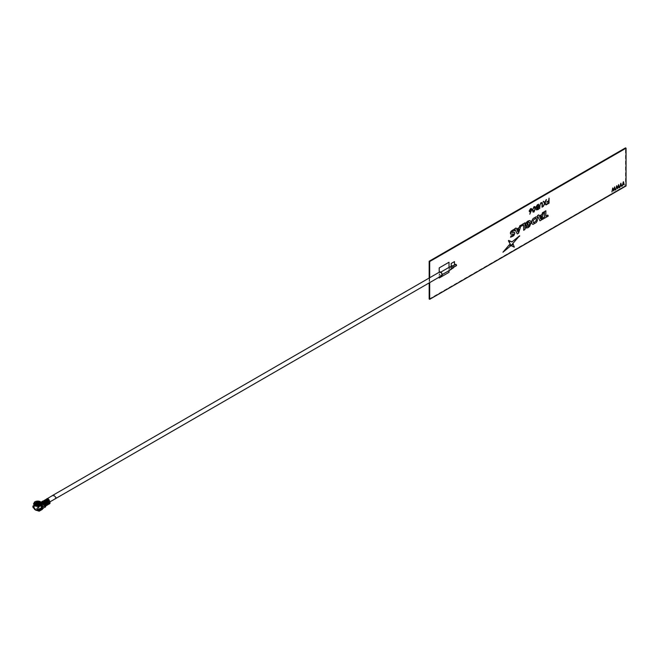 <?xml version="1.0" encoding="UTF-8"?>
<svg xmlns="http://www.w3.org/2000/svg" width="659" height="659" viewBox="0 0 659 659"><rect width="100%" height="100%" fill="white"/><g stroke="black" fill="none" stroke-linecap="round" stroke-linejoin="round"><path stroke-width="0.49" stroke-dasharray="3.29 2.47" d="M429.174 299.021L625.523 185.665L625.523 147.871M626.05 185.962L429.396 299.153L625.523 185.665M625.745 185.789L625.745 148.003L625.745 185.789M429.174 278.032L429.174 282.909M429.396 277.9L429.396 282.785L429.396 277.9M618.57 184.611L619.098 187.831M618.513 185.632L617.574 188.713M616.717 186.686L615.819 189.726M616.684 185.698L617.623 187.881M516.046 227.965L516.582 229.11M521.112 225.048L518.542 233.179L517.224 233.945M524.968 222.816L524.968 229.472L523.633 230.238M523.633 224.867L521.483 226.086M530.899 211.49L529.556 211.86M531.385 211.209L531.475 208.582M531.368 211.193L529.762 214.142M533.057 212.083L533.971 211.984L535.438 208.491L534.894 206.605M547.769 215.056L548.247 216.028L542.126 219.562M545.85 210.765L545.874 216.177M538.774 214.842L539.284 215.979M543.84 211.926L541.27 220.057L539.952 220.823M429.701 277.727L429.701 282.612M620.992 183.21L621.651 186.357M620.869 185.327L619.732 187.461M623.538 181.744L624.197 184.882M623.398 183.836L622.277 185.995M549.029 198.128L549.029 203.17L546.904 204.397M548.634 201.349L546.904 202.329M544.828 203.524L543.238 206.506M543.634 201.242L544.836 202.7M546.484 199.595L545.059 202.988L546.426 204.669L545.973 204.933M541.031 203.161L542.019 203.524L541.006 203.145L540.067 204.537L539.63 208.59M542.448 203.944L542.052 202.502M542.423 203.936L542.036 207.206M538.51 204.199L538.51 209.241L537.662 209.727L536.269 209.282M536.269 207.873L536.764 207.939M532.464 224.159L533.123 224.332L536.245 222.528L537.332 220.707L537.332 217.297L536.245 216.737M527.002 224.241L526.978 223.195L527.983 222.347L529.564 222.429L528.922 222.067M528.04 223.64L528.04 224.81L525.8 226.103M525.8 228.006L528.032 227.701L530.701 224.546L530.701 221.119L529.614 220.559M513.147 244.036L514.292 247.166L511.458 245.889M509.481 244.613L510.28 246.186L502.85 251.911M511.631 232.429L512.677 231.103L514.514 230.716L513.863 229.406M510.568 237.215L512.496 236.672L514.58 234.48L514.844 233.311L513.855 232.289M513.262 233.805L510.618 234.118M449.01 262.233L449.01 272.307L439.191 277.974M439.191 277.126L439.191 272.249M451.193 266.351L451.193 268.526L454.463 266.64L454.463 261.598M519.572 235.765L510.865 245.609M613.71 190.138L612.763 187.963M614.658 186.868L615.185 190.089M614.6 187.897L613.661 190.97M612.804 188.919L611.906 191.983M538.139 204.957L536.327 206.893L537.044 207.379L536.327 206.893M538.139 207.346L536.69 209.06M537.587 209.257L536.665 209.043L537.587 209.257M539.729 216.918L540.644 218.936M541.558 215.864L539.705 216.902M533.049 208.631L533.963 207.214L534.647 207.173M532.884 209.99L533.024 208.623M533.963 211.473L532.859 209.982M533.164 222.478L533.79 222.849L533.164 222.478L533.164 220.345L535.569 218.228L536.195 218.599L535.594 218.236M529.581 210.765L530.511 209.208L531.459 209.653L530.536 209.216M530.544 211.185L529.564 210.756L530.544 211.185M518.798 229.002L516.977 230.024L517.9 232.026M449.026 267.365L449.026 270.651M439.207 277.118L439.207 272.233M451.209 266.335L451.209 268.543L454.479 266.656L454.479 264.91M452.692 266.22A0.824 0.478 60 0 1 452.692 267.562A0.824 0.478 60 0 1 452.692 266.22M456.374 265.717A0.824 0.478 60 0 1 455.558 264.292M450.525 267.15A1.219 0.708 60 0 1 451.324 268.221A1.219 0.708 60 0 1 451.135 269.202A1.219 0.708 60 0 1 450.525 269.144A1.219 0.708 60 0 1 449.726 268.065A1.219 0.708 60 0 1 449.916 267.084A1.219 0.708 60 0 1 450.525 267.15M453.301 267.949A1.219 0.708 60 0 1 452.692 267.892A1.219 0.708 60 0 1 451.893 266.813A1.219 0.708 60 0 1 452.082 265.832M440.706 272.653A1.417 0.824 60 0 1 441.637 273.905A1.417 0.824 60 0 1 441.415 275.042A1.417 0.824 60 0 1 440.706 274.976A1.417 0.824 60 0 1 439.775 273.724A1.417 0.824 60 0 1 439.998 272.587A1.417 0.824 60 0 1 440.706 272.653M451.234 269.374A1.417 0.824 60 0 1 450.525 269.3A1.417 0.824 60 0 1 449.595 268.056A1.417 0.824 60 0 1 449.817 266.911M50.002 501.829L48.766 502.463L49.45 500.922A2.117 1.219 60 0 1 49.063 502.364A2.117 1.219 60 0 1 48 502.265A2.117 1.219 60 0 1 46.558 499.258L47.242 501.581L48.988 502.833L46.608 501.96L43.099 503.987L44.087 504.563L42.53 504.316L43.305 505.016L42.308 504.44L42.209 504.918L40.388 504.621L33.601 508.056M441.761 275.643A2.117 1.219 60 0 1 440.706 275.536A2.117 1.219 60 0 1 439.322 273.674A2.117 1.219 60 0 1 439.652 271.986M40.331 503.682L40.331 503.558A3.089 1.779 180 0 1 40.833 504.53A3.089 1.779 180 0 1 39.935 505.791A3.089 1.779 180 0 1 39.145 506.12M46.056 499.407A0.832 0.478 -120 0 0 45.99 499.711L46.023 500.972A0.832 0.478 -120 0 0 46.608 501.96M43.099 503.987A0.824 0.478 60 0 1 42.514 502.998L42.72 501.441L43.585 501.071A0.832 0.478 60 0 1 43.601 500.939L43.692 500.741M43.008 501.013L42.481 501.581L42.687 503.097L44.087 504.563M40.207 503.69L40.899 503.657L40.899 503.081A3.699 2.134 180 0 1 41.451 504.209A3.699 2.134 180 0 1 41.171 505.025M41.682 505.469L38.016 503.633L37.093 503.657L37.093 504.942L37.621 504.637L36.006 504.275L36.006 505.156A0.923 0.535 -120 0 0 36.657 506.293M34.046 506.722L35.133 505.535L37.093 504.942M34.68 503.006A3.699 2.134 180 0 1 35.133 502.693A3.699 2.134 180 0 1 39.573 502.347M40.323 503.921L40.899 503.657L40.331 503.805M42.094 502.957L42.16 504.176L42.555 502.71M45.001 505.371L43.815 505.132L43.683 503.575M44.466 504.193L44.293 504.86M39.738 503.74L39.738 503.237L41.36 504.67L41.484 503.377L42.44 502.85L41.995 503.781L41.047 503.237L41.558 503.781A0.923 0.535 -120 0 0 42.209 504.918M41.36 504.67L42.184 504.193L42.316 502.899M41.204 503.995C41.838 502.949 42.473 503.311 43.107 505.091L42.959 505.593L44.581 506.532M43.535 503.484L43.939 504.613L42.959 505.593M39.573 502.43A3.394 1.961 0 0 0 35.347 502.702A3.394 1.961 0 0 0 34.738 503.179M39.894 501.614A4.152 2.397 0 0 0 34.812 501.977A4.152 2.397 0 0 0 34.12 502.512M39.441 503.295L39.886 504.003L35.57 504.028L34.663 505.288L34.663 504.53A3.089 1.779 180 0 1 34.672 504.432L34.976 504.176A2.776 1.606 0 0 0 37.95 505.774M39.318 505.708A3.394 1.961 0 0 0 40.15 505.354A3.394 1.961 0 0 0 41.146 503.97A3.394 1.961 0 0 0 40.611 502.916L41.155 502.199M40.611 502.916L40.611 503.031A3.394 1.961 180 0 1 41.146 504.086A3.394 1.961 180 0 1 40.15 505.469A3.394 1.961 180 0 1 39.565 505.741M46.946 498.706L53.503 494.925L53.058 495.897L55.603 498.591L56.04 497.619M45.866 505.799A0.824 0.478 60 0 1 45.669 505.725L44.894 505.025L45.891 505.601L49.4 503.575L48.766 503.204L48.857 502.282L47.761 501.656M39.565 504.061A1.853 1.071 0 0 0 39.243 503.649A1.853 1.071 0 0 0 36.443 503.525L35.635 505.074L37.925 506.524M37.332 508.015L38.23 508.114L37.217 508.806L36.261 508.616L37.069 508.682L37.67 507.908M45.644 505.939A0.824 0.478 60 0 1 45.1 506.054L44.112 505.478L45.669 505.725M45.01 505.527L44.936 505.733A0.923 0.535 60 0 1 44.285 506.112L45.1 506.054M38.84 511.079L44.796 507.166L44.285 506.112M34.144 508.427L36.467 510.305M41.286 506.392L42.374 505.511L43.247 506.013L42.16 506.647L41.286 506.392L42.481 505.453L43.14 505.832L41.393 506.203M46.039 502.644L48.222 503.904L47.563 504.275L45.389 503.023L46.039 502.644L45.389 502.768L47.563 504.028L48.222 503.904M38.947 508.394L37.901 509.679L37.102 509.218L37.884 509.481L38.947 508.262L37.884 509.481M37.637 507.759L37.135 507.908M36.476 508.204L36.261 508.616M36.789 508.797L37.217 508.806M38.049 507.751L37.637 507.636M42.53 504.316A0.824 0.478 60 0 1 41.945 503.328L42.085 502.001L42.118 503.418L43.519 504.687M43.873 504.687L42.473 503.221L42.44 501.804L42.291 503.122A0.824 0.478 -120 0 0 42.876 504.119M42.514 502.998L42.267 501.705L41.698 502.034L41.731 503.451A0.824 0.478 -120 0 0 42.308 504.44M47.893 502.199L47.761 501.771M47.893 501.845L48.988 502.479M49.4 503.575A0.832 0.478 -120 0 0 49.812 503.616M46.254 505.346L44.894 505.025M44.68 504.951L45.957 505.552L46.278 504.028M45.685 505.675L44.326 505.354M44.112 505.28L45.389 505.881L45.718 504.357M45.529 505.824L45.446 505.873A0.824 0.478 60 0 1 44.861 506.194M42.505 508.031L42.505 508.484A0.923 0.535 60 0 1 42.028 508.937L41.674 507.554M41.896 509.316A0.923 0.535 -120 0 0 42.357 509.366M38.28 510.05L36.813 510M36.303 509.901L36.813 509.605M35.281 509.226L35.281 508.723L34.482 509.185L34.943 509.423M35.281 508.723L34.087 507.628L34.087 506.746M37.266 504.58L37.266 506.194A0.923 0.535 60 0 1 36.789 505.189L36.789 503.748A1.54 0.89 60 0 1 37.11 503.039A1.54 0.89 60 0 1 37.225 502.99L37.225 504.555M40.899 504.918A0.923 0.535 -60 0 0 41.558 503.781L41.468 502.29L41.484 503.591A0.824 0.478 -120 0 0 42.069 504.58M43.305 504.81L42.308 504.242L41.459 502.174M38.074 509.572L39.145 508.501M37.884 509.358L37.258 509.127M37.102 509.086L37.901 509.679M45.99 499.711L43.585 501.095L44.211 503.344M44.746 506.153L45.446 505.774M37.563 509.959A3.089 1.779 180 0 1 36.467 509.802L36.385 509.531A3.089 1.779 180 0 0 37.563 509.712M34.433 508.88L34.943 508.921A3.089 1.779 180 0 1 34.672 508.295M34.672 508.04A3.089 1.779 0 0 0 34.985 508.723M36.006 504.275L34.046 505.412M39.515 503.361L39.301 502.298L36.789 503.748M43.156 501.697L43.782 502.059L44.655 501.557L43.379 501.071M45.842 500.099L44.878 500.148M45.949 500.387L46.492 499.728M48.725 501.606L47.967 502.15L47.16 500.889M46.287 502.792L45.677 503.146L46.303 503.509M44.499 505.231L44.787 504.703M40.059 503.352L40.693 503.657L40.421 506.376L39.655 503.863L41.171 504.745L40.883 506.639L40.784 503.715L41.517 504.679M41.171 504.745L41.451 505.181M40.388 501.672L39.301 502.298L40.388 501.672M41.896 503.048L41.896 502.537M34.334 505.025A3.699 2.134 180 0 1 34.046 504.209A3.699 2.134 180 0 1 34.046 504.135L34.12 504.86L34.482 503.591M34.672 504.432L34.046 504.712L34.762 504.827C34.597 506.384 35.85 507.109 38.551 507.01L40.833 505.288L40.43 504.407M37.225 502.99L39.795 503.295M39.655 503.863L37.621 503.352L37.621 504.637M39.738 503.237L41.047 503.237M42.637 503.904L41.995 503.781M45.677 503.146L43.782 502.059L44.565 501.45M45.183 501.417L44.713 501.458M45.866 501.079L47.934 499.777L45.965 500.914M48.445 499.72L47.975 499.777M41.896 502.413L41.912 503.484M45.018 505.272L45.043 504.226M41.789 503.13L40.866 503.665M42.291 502.842L40.784 503.715M41.896 503.295L40.693 503.987L41.978 503.023M40.883 506.639L40.421 506.376M40.883 505.502L40.421 505.239M39.655 505.074L41.171 505.947M41.608 502.784L40.471 503.435M41.978 503.344L42.415 503.344M34.993 503.978L34.77 504.827L34.235 504.613M34.046 504.135L33.601 503.624M37.835 506.046A3.394 1.961 180 0 1 34.359 504.086A3.394 1.961 180 0 1 34.359 504.003M37.621 503.352L37.093 503.657M40.693 503.657L41.756 503.048M43.725 502.092L44.771 501.491M44.82 503.072L44.342 502.24M45.389 502.743L44.911 501.919M37.892 505.931A3.394 1.961 180 0 1 34.359 503.97A3.394 1.961 180 0 1 34.359 503.888M43.28 501.375L42.802 501.656M42.588 501.779L43.156 501.73M43.848 501.054L43.37 501.326M43.156 501.45L43.716 501.4M37.925 506.31A3.089 1.779 180 0 1 34.663 504.53M39.145 506.236L40.067 504.835A2.315 1.334 0 0 1 39.993 505.058L39.878 505.815C40.207 504.448 39.194 503.863 36.838 504.061L36.229 504.407M36.838 504.061L37.184 503.435L36.443 503.525A1.853 1.071 180 0 0 35.924 504.094L35.899 504.184M39.243 503.649L39.598 503.929A2.315 1.334 0 0 0 37.184 503.435M39.062 505.033L39.993 505.058M36.212 503.978L37.975 504.736M38.304 504.983L39.268 504.168M39.285 503.978L39.268 504.432M36.624 503.913L37.736 503.468M39.573 502.315A3.394 1.961 0 0 0 34.738 503.064M38.963 505.618A2.776 1.606 0 0 0 39.713 505.305A2.776 1.606 0 0 0 40.529 504.176A2.776 1.606 0 0 0 40.52 504.102M40.314 504.654A2.776 1.606 180 0 1 39.713 505.173A2.776 1.606 180 0 1 38.963 505.478M46.023 500.972L42.753 502.858L43.337 503.847M47.242 502.323L47.242 501.581M47.679 502.323L47.679 501.705M47.588 504.646L47.003 504.959M46.707 505.14L46.13 505.461M45.257 507.208A0.923 0.535 -120 0 1 44.796 507.166A0.923 0.535 -60 0 0 45.455 506.03L44.936 505.733A0.923 0.535 -60 0 1 44.285 506.87M32.95 506.928L36.006 505.156M36.896 506.433L36.896 504.794M37.25 506.433L37.25 504.794M37.266 506.417L37.266 504.786M36.789 505.189L39.738 503.484A0.923 0.535 -120 0 0 40.388 504.621A0.923 0.535 120 0 0 41.047 503.484A0.923 0.535 180 0 0 39.738 503.484L39.301 503.237M45.693 506.277A0.923 0.535 180 0 0 45.455 506.03L45.455 505.774M42.028 507.751L42.028 508.937M38.181 502.949L39.68 502.084M34.482 503.773L34.976 503.97M37.95 505.634A2.776 1.606 180 0 1 35.191 504.654M39.268 506.161L39.112 505.313M453.104 267.603L453.557 267.34M441.415 275.042L442.197 274.589M49.063 502.364L55.611 498.583M439.998 272.587L440.78 272.134M452.28 266.178L452.733 265.923M40.529 504.036L40.141 503.484M41.451 504.209L41.451 504.753M48.675 503.081L48.675 502.43M44.524 506.194L45.076 506.269M41.583 509.077L41.583 507.438M37.341 506.318L37.341 504.679M44.639 506.425L45.076 506.672M34.046 504.209L34.046 504.753M39.614 501.598L37.11 503.039M39.359 503.377L39.795 503.624M43.197 501.614L42.769 501.367M46.352 503.435L46.781 503.682M34.696 504.942L34.07 504.975M40.759 503.937L40.191 504.094M40.833 504.53L40.833 505.288"/><path stroke-width="0.99" d="M429.701 282.612L429.701 299.326L429.396 282.785L429.174 299.021L429.174 282.909M429.701 299.326L626.05 185.962L626.05 148.176L625.523 147.871L429.174 261.236L429.174 278.032M626.05 148.176L429.701 261.541L625.745 148.003L429.174 261.236M429.396 261.359L429.396 277.9L429.396 261.359M619.122 187.84L618.521 185.599L617.631 188.705L616.725 186.662L615.819 189.726L616.684 185.698L617.623 187.881L618.595 184.619L619.402 187.683L618.513 185.632M617.598 188.721L616.717 186.686M617.607 187.84L618.595 184.619M517.249 233.953L514.663 228.797L516.046 227.965L516.582 229.11L519.251 227.569L519.745 225.831L521.129 225.057L518.559 233.195L517.249 233.953L514.679 228.813L516.071 227.981M516.574 229.093L519.234 227.553L519.762 225.848L521.129 225.057M523.658 230.255L523.658 224.851L521.483 226.086L521.961 224.554L524.968 222.816L524.992 229.48L523.658 230.255L523.633 224.867M531.492 208.582L530.553 208.689L531.467 208.573L531.879 209.463L529.762 214.142L530.899 211.49M529.564 211.86L529.169 211.004L530.536 208.681L529.169 211.004L529.556 211.86L530.94 211.457L529.787 214.159M534.902 206.613L533.996 206.704L532.488 210.221L533.04 212.074L533.996 212L535.454 208.508L534.902 206.613L533.971 206.687L532.472 210.205L533.04 212.074M547.786 215.065L548.272 216.045L542.126 219.562L542.612 218.03L544.515 216.926L544.515 211.531L545.85 210.765L545.874 216.177L547.786 215.065L545.874 216.144M539.976 220.831L537.373 215.65L538.774 214.842L539.309 215.987L541.962 214.43L542.472 212.709L543.864 211.934L541.294 220.073L539.976 220.831L537.373 215.65M429.701 261.541L429.701 277.727M621.676 186.365L620.877 185.319L619.757 187.477L620.737 183.383L621.989 186.184L620.869 185.327M619.757 187.477L621.009 183.227M624.197 184.882L623.414 183.861L622.277 185.995L623.538 181.744L624.197 184.882M546.921 201.819L546.921 202.338L548.659 200.822L549.046 198.137L549.046 203.178L546.921 204.405L546.904 203.878L548.634 202.873L548.634 201.349M546.904 201.811L548.634 200.806L549.046 198.137M545.973 204.933L544.853 203.549L543.238 206.506L544.606 203.252L543.181 201.506L543.659 201.259L544.853 202.725L546.5 199.611L545.075 203.005L546.451 204.677L545.973 204.933L544.853 203.54M544.836 202.7L546.031 199.858M542.069 202.511L542.373 202.931L541.006 202.651L542.349 202.914L542.448 206.992L542.036 207.206L542.019 203.524L541.006 203.145M539.63 208.59L539.63 205.55L540.981 202.642L539.655 205.559L539.63 208.59M536.269 209.282L536.583 209.982L536.294 209.29L537.678 209.743L538.535 209.249L538.535 204.216L537.332 204.883L535.94 207.115L536.78 207.915L536.294 209.29L536.797 207.931L535.94 207.115L536.797 207.931L535.956 207.132L537.349 204.891L538.535 204.216M532.035 220.361C531.269 222.693 531.632 224.019 533.123 224.332L536.269 222.544L537.357 220.724L537.357 217.313L536.245 216.737L533.123 218.541L532.052 220.378C531.294 222.709 531.656 224.027 533.147 224.348L532.456 224.151M536.245 216.737L537.332 217.297L536.245 216.737M527.002 224.241L528.04 223.64L528.057 224.826L525.8 226.103L525.8 223.154L526.854 221.943L525.8 223.154M528.057 221.037L526.854 221.943L529.614 220.559L528.081 221.045M530.701 221.119L529.614 220.559L530.701 221.119M526.656 226.647L525.824 228.022L526.64 226.638L527.966 226.474L526.64 226.638M529.581 224.579L527.966 226.474L528.938 225.683L529.795 223.36L529.564 224.571M529.564 222.429L529.795 223.36L528.922 222.067L529.581 222.437L528.007 222.355L527.002 223.212L527.002 224.266L528.057 223.656M511.458 245.889L513.147 244.036L514.317 247.174L511.458 245.889L513.163 244.044M509.498 244.629L502.957 252.183L509.481 244.613L510.297 246.202L502.974 252.199M514.58 232.462L511.631 232.429L512.702 231.12L514.539 230.724L513.888 229.414L511.417 230.938L510.61 232.116L510.634 234.134L513.567 234.126L512.504 235.469L510.997 235.856L510.585 237.232L513.814 235.675L514.868 233.327L513.855 232.289L514.555 232.454L511.606 232.413M511.335 234.283L510.321 233.27L510.593 232.108L511.392 230.922L513.888 229.414M439.191 272.249L439.191 267.9L449.01 262.233L449.026 267.365M439.207 277.118L439.207 277.991L439.191 277.126M451.209 266.335L451.193 263.493L451.193 266.351M451.193 263.493L454.463 261.598L454.479 264.91M510.882 245.626L508.649 240.411L512.018 241.919L519.597 235.782L511.022 245.601L508.377 240.741M612.73 187.98L611.906 191.983L612.746 187.996M612.788 187.972L613.71 190.138L614.658 186.868L615.209 190.105L614.6 187.897M615.209 190.105L614.608 187.864L613.718 190.962L612.804 188.944L611.923 192M622.302 186.003L623.257 181.9M624.221 184.899L623.422 183.845M546.921 202.338L548.659 201.341L548.634 202.873M546.921 204.405L546.904 203.878M546.921 203.886L548.659 202.89M546.056 199.875L546.5 199.611M543.263 206.522L544.631 203.26L543.181 201.506M543.205 201.514L543.659 201.259M542.06 207.214L542.036 204.183M541.031 203.161L542.036 203.54L541.031 203.161L540.083 204.554L539.655 208.606M542.06 204.199L542.019 203.524M537.044 207.379L538.139 206.827L538.139 204.957L536.352 206.901L537.069 207.387L536.352 206.901L537.069 207.387L538.123 206.819L538.123 204.965M538.139 207.346L536.69 209.06L538.139 208.961L538.139 207.346M537.587 209.257L538.123 208.944L538.123 207.354M539.309 215.987L541.986 214.447L542.497 212.725L543.864 211.934M538.798 214.859L537.398 215.666M539.729 216.918L540.644 218.936L541.558 215.864L539.729 216.918M540.627 218.903L541.525 215.88M542.151 219.579L542.629 218.047L544.54 216.943L544.515 211.531M544.54 211.547L545.874 210.773M533.988 207.223L535.067 208.73L533.988 211.49L532.884 209.99L533.049 208.631L534.647 207.173M533.988 211.49L533.337 211.539L533.988 211.49M533.963 207.214L535.042 208.722L533.963 211.473M532.052 220.378L533.123 218.541L536.269 216.753L537.357 217.313M533.815 222.857L533.189 222.487L533.189 220.361L535.594 218.236L536.22 218.607L536.22 220.74L533.815 222.857L533.189 222.487L533.815 222.857M535.594 218.236L536.22 218.607L536.195 220.724L533.79 222.849M535.569 218.228L536.195 218.599M530.536 209.216L531.484 209.669L530.569 211.201L529.581 210.765L530.536 209.216L531.484 209.669L530.544 211.185L529.564 210.756M530.544 211.185L529.581 210.765M530.511 209.208L531.459 209.653M525.824 228.022L528.057 227.717L529.63 226.375L531.121 222.618L530.726 221.136L529.638 220.576L530.726 221.136M525.824 226.111L525.824 223.162M521.5 226.095L521.961 224.554L524.992 222.833M517.002 230.04L517.916 232.059L518.822 228.986L517.002 230.04M517.9 232.026L518.798 229.002M512.504 235.469L513.567 234.126M512.529 235.485L510.997 235.856M510.585 237.232L511.013 235.873M449.026 270.651L449.026 272.324L439.207 277.991M449.026 262.241L439.191 267.9M439.207 272.233L439.207 267.908M451.209 263.501L454.479 261.615M519.712 236.062L511.854 241.935M512.018 241.919L508.402 240.757M616.709 185.714L615.844 189.734M613.677 190.986L612.804 188.919M613.71 190.138L614.616 186.892M452.733 265.923L455.558 264.292A0.824 0.478 60 0 1 456.374 265.717L453.557 267.34M450.27 266.879L452.082 265.832A1.219 0.708 60 0 1 452.692 265.89A1.219 0.708 60 0 1 453.491 266.969A1.219 0.708 60 0 1 453.301 267.949L451.497 268.996M440.78 272.134L449.817 266.911A1.417 0.824 60 0 1 450.525 266.986A1.417 0.824 60 0 1 451.448 268.238A1.417 0.824 60 0 1 451.234 269.374L442.197 274.589M47.316 502.628A0.832 0.478 60 0 1 47.514 502.949L46.468 505.28A0.824 0.478 60 0 1 46.303 505.642L49.812 503.616A0.832 0.478 -120 0 0 49.985 503.254L50.018 502.043A0.832 0.478 -120 0 0 49.713 501.244L47.316 502.628L45.965 500.914L47.934 499.777L47.563 499.209L45.158 500.593L47.563 499.209L46.558 499.258A2.117 1.219 60 0 1 46.946 498.706A2.117 1.219 60 0 1 48 498.814A2.117 1.219 60 0 1 49.45 500.922L48.445 499.72L45.842 501.433L45.158 500.593L43.889 500.659L46.295 499.267A0.832 0.478 -120 0 0 46.056 499.407M56.04 497.619L53.494 494.925L439.652 271.986A2.117 1.219 60 0 1 440.706 272.085A2.117 1.219 60 0 1 442.09 273.946A2.117 1.219 60 0 1 441.761 275.643L50.002 501.829M40.52 504.102A2.776 1.606 0 0 0 40.051 503.278L41.155 502.199A3.987 2.298 180 0 1 41.492 502.603A3.987 2.298 180 0 1 39.664 505.42L39.754 505.766A4.152 2.397 180 0 0 40.685 505.362A4.152 2.397 180 0 0 41.649 502.842A4.152 2.397 180 0 0 41.566 502.726M43.379 501.071L43.692 500.741A0.832 0.478 60 0 1 43.889 500.659M41.459 502.158L43.008 501.013L44.277 500.898L41.748 501.738L41.608 502.784M41.171 505.025A3.699 2.134 180 0 1 40.364 505.717A3.699 2.134 180 0 1 39.499 506.087L38.922 507.315L37.868 506.919L37.868 506.343A3.699 2.134 180 0 1 34.334 505.025M41.517 504.679L42.069 505.791L41.657 507.537L42.547 508.056L42.547 508.937L39.499 510.7L39.499 509.819L38.28 509.168L40.364 508.559L41.921 507.125L41.682 505.469L41.393 507.43M41.443 505.684L41.393 506.145L41.921 505.84M39.573 502.347A3.699 2.134 180 0 1 39.705 502.389L40.52 503.871M43.683 503.575L42.094 502.957M42.464 503.146C43.132 502.034 43.799 502.422 44.466 504.3M42.069 505.791A1.54 0.89 60 0 1 42.505 507.051L45.018 505.601L43.922 503.715L42.415 502.842L43.535 503.484M34.482 503.591L34.482 503.196A3.699 2.134 180 0 1 34.68 503.006M34.482 503.196L34.252 502.29A3.987 2.298 180 0 1 34.927 501.771A3.987 2.298 180 0 1 39.82 501.433L39.705 502.389M39.441 503.039L39.309 502.85A2.776 1.606 0 0 0 35.248 503.476L35.248 503.336A2.776 1.606 180 0 1 39.309 502.71L39.886 504.003L40.207 503.69M39.705 502.965L39.886 504.003L36.443 503.097L34.77 504.827L34.993 503.723M35.248 503.484A3.089 1.779 180 0 1 35.57 503.27A3.089 1.779 180 0 1 39.334 502.998M39.565 505.741A3.394 1.961 180 0 1 39.318 505.824L39.754 505.766M39.112 505.313L39.062 505.033A1.853 1.071 0 0 0 39.598 504.275A1.853 1.071 0 0 0 39.565 504.061M39.993 505.058L39.062 505.033A1.853 1.071 180 0 1 37.044 505.264A1.853 1.071 180 0 1 35.899 504.275L35.899 503.847L39.062 504.605L39.598 503.847L39.598 504.275M36.467 510.305L38.84 511.079A0.923 0.535 60 0 0 39.301 511.129L42.357 509.366A0.923 0.535 -120 0 0 42.547 508.937M34.046 505.412L32.95 506.038L32.95 506.928A0.923 0.535 60 0 0 33.601 508.056L34.144 508.427M53.494 494.925L46.295 499.267M49.713 501.244L49.45 500.922C48.486 498.698 47.522 498.146 46.558 499.258M46.468 505.28L46.723 503.575A0.824 0.478 -120 0 0 46.451 502.998L45.183 501.417L43.51 502.224L43.016 501.623L43.42 502.166M46.319 504.003L46.254 505.346M46.254 505.412L46.278 504.028L46.254 505.412A0.824 0.478 60 0 1 45.866 505.799M45.751 504.333L45.685 505.675M45.446 505.774L45.718 504.357L45.685 505.733A0.824 0.478 60 0 1 45.644 505.939M39.499 510.7A0.923 0.535 60 0 1 39.301 511.129M38.733 511.013L38.733 509.382M36.303 509.901L36.113 509.852A3.699 2.134 180 0 0 38.28 510.05L38.28 509.168M36.006 510.066A3.699 2.134 180 0 1 34.482 509.185L34.943 509.423M32.95 506.038L34.046 506.722M33.716 506.483L33.716 508.122M45.537 499.769L46.492 499.728L45.232 500.132M48.074 501.985L48.725 501.606L47.769 500.461L47.11 500.832L48.074 501.985M49.985 503.254L47.588 504.646L47.613 503.254M44.787 504.703L45.471 504.481L45.001 505.371M45.018 505.601L45.076 506.672L45.455 505.774L45.01 505.527M42.505 507.051L42.505 508.031M39.499 509.819L42.547 508.056M36.113 509.852A3.699 2.134 180 0 1 34.433 508.88L34.482 509.185M34.433 508.88A3.699 2.134 180 0 1 34.046 507.932L34.046 504.753M44.713 501.458L44.688 501.441A1.417 0.816 60 0 1 44.894 501.26A1.417 0.816 60 0 1 46.55 502.644L47.127 502.982M47.975 499.777L48.445 499.72M47.16 500.889L47.769 500.461M47.39 503.385L46.97 503.138L47.514 502.949M46.451 502.998L45.183 503.731A0.824 0.478 60 0 1 45.471 504.473L45.026 504.259M45.455 505.774L45.455 506.787L42.547 508.46M41.896 502.619L39.861 501.524M44.499 501.458L44.277 500.898L43.527 501.763M45.372 501.161L45.677 500.741M44.342 502.24L45.133 502.825L44.342 502.24M45.183 503.731L43.914 502.15L45.183 501.417M44.911 501.919L45.693 502.496L44.911 501.919M42.415 502.842L41.789 503.13M39.82 501.433L39.383 502.389A2.949 1.705 0 0 0 35.108 503.056L35.248 503.336M35.108 503.056L34.252 502.29M34.976 503.921L34.976 504.061A2.776 1.606 180 0 1 34.976 503.921L34.803 503.707A2.949 1.705 0 0 0 37.934 505.511L38.494 507.381M35.191 504.654A2.776 1.606 180 0 1 34.976 504.036L34.672 504.432L34.976 504.061A2.776 1.606 0 0 0 34.976 504.102L34.976 504.176M33.766 503.344L33.601 503.624A4.152 2.397 180 0 0 37.827 506.063L37.843 505.7A3.987 2.298 180 0 1 33.766 503.344L34.803 503.707M39.664 505.42L38.963 505.478L38.922 507.315M40.051 503.138A2.776 1.606 180 0 1 40.529 504.036L38.963 505.478M43.28 501.375L42.497 501.557L43.28 501.375M43.848 501.054L43.066 501.227L43.848 501.054M43.23 502.191L44.359 501.285M44.474 502.24L45.001 502.899M45.043 501.911L45.57 502.57M40.43 504.407L40.331 503.805M37.925 506.524L39.145 506.236M40.067 504.728L40.067 504.835A2.315 1.334 0 0 0 40.067 504.728A2.315 1.334 0 0 0 39.622 503.946A2.315 1.334 0 0 0 39.598 503.929L39.622 503.946M36.237 503.525L37.522 502.965L39.285 503.978L37.975 504.736L36.237 503.731M37.192 503.237L36.286 503.756M39.219 504.201L37.522 503.221M36.649 503.97L37.736 503.468L36.756 504.036M37.876 504.679L38.856 504.119L38.14 504.728M38.082 504.736L38.881 504.308M40.529 504.036A2.776 1.606 180 0 1 40.314 504.654M39.062 505.338A2.949 1.705 0 0 0 39.837 505.016A2.949 1.705 0 0 0 40.207 502.866M45.257 507.208A0.923 0.535 -120 0 0 45.455 506.787A0.923 0.535 180 0 0 45.718 506.409L42.547 508.773M47.621 503.427L50.018 502.043M42.028 507.323L42.028 507.751M43.922 503.715L41.715 504.983M39.68 502.084L40.388 501.672M41.896 502.455L41.459 502.199M40.529 504.176L40.141 503.484M46.155 499.308L43.758 500.692M42.893 501.046L41.624 501.779M41.451 504.753L41.451 505.766M36.179 510.363L34.556 509.423M37.934 505.502L34.976 504.036M35.899 504.184L35.66 504.992M39.375 503.048L35.191 503.649"/></g></svg>
